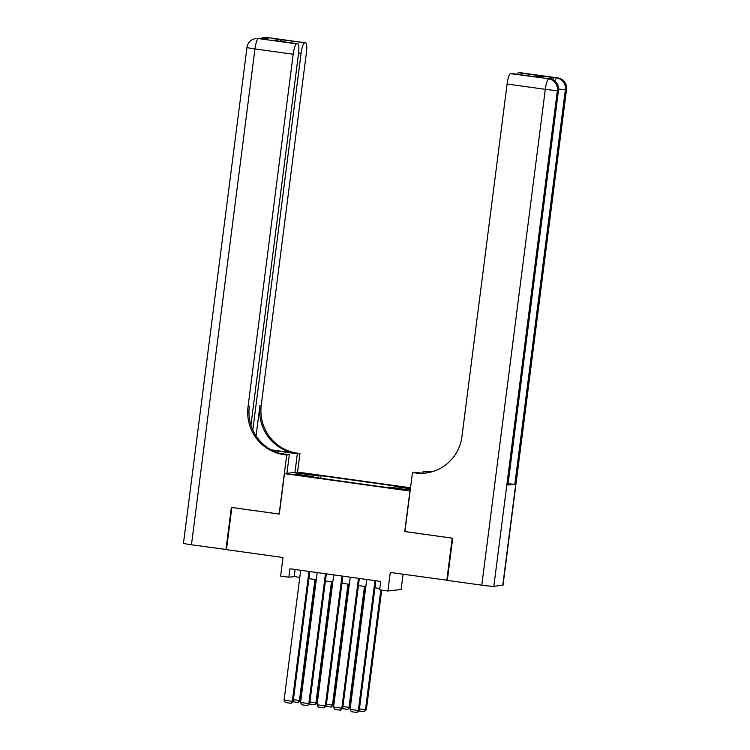 <?xml version="1.0" encoding="UTF-8"?>
<svg xmlns="http://www.w3.org/2000/svg" width="750" height="750" viewBox="0 0 750 750"><rect width="100%" height="100%" fill="white"/><g stroke="black" fill="none" stroke-linecap="round" stroke-linejoin="round"><path stroke-width="1.12" d="M298.594 475.35L305.138 475.903L298.594 475.35M410.531 487.781L297.712 472.087L284.494 473.616L410.109 491.053M403.078 574.228L401.119 589.472L387.9 591L379.641 589.847L380.719 581.419L289.941 568.781L288.863 577.219L294.225 576.6L299.794 577.369M284.494 473.616L279.309 514.087L231.853 507.488L226.453 549.647L282.984 557.512L280.603 576.066L288.863 577.219M447.319 580.256L390.272 572.447L387.9 591M404.925 531.525L452.203 538.153L446.803 580.312M401.691 489.122L391.716 488.072L399.478 489.375L405.825 489.919L401.691 489.122L401.625 489.656M313.2 477.253L313.144 476.606L310.641 476.897L386.569 487.463L389.072 487.172L407.231 489.703L410.325 489.347M313.144 476.606L294.994 474.084L300.422 473.456L318.581 475.978L321.084 475.688L397.013 486.253L394.509 486.544L410.4 488.756M404.756 531.544L409.941 491.072M308.906 578.644L316.294 579.675M325.416 580.941L332.803 581.972M341.925 583.237L349.312 584.269M358.425 585.534L365.812 586.566M374.934 587.831L379.819 588.506M295.125 569.503L294.225 576.6M394.069 487.866L394.509 486.544M320.747 478.303L321.084 475.688M318.581 475.978L317.934 477.909M300.422 473.456L301.247 474.947M374.981 580.622L358.341 710.513L359.231 710.409L375.844 580.744M366.722 579.469L350.081 709.359L358.341 710.513L357.084 712.5L351.309 711.694L350.081 709.359M359.231 710.409L357.084 712.5M380.822 590.016L365.484 709.688L366.384 709.584L381.684 590.138M359.438 708.844L365.484 709.688L364.237 711.675L358.791 710.916M366.384 709.584L364.237 711.675M552.816 79.791A10.219 2.091 -82.1 0 1 554.325 77.691L547.181 78.516A10.219 2.091 -82.1 0 1 547.294 78.516A10.219 2.091 -82.1 0 1 547.397 78.553M502.781 585.281L566.306 89.428A10.219 0.525 7.3 0 0 566.531 89.353L503.016 585.206A10.219 0.525 -172.7 0 1 502.781 585.281L493.847 586.312A10.219 0.525 -172.7 0 1 481.8 585.188L447.3 580.388L452.7 538.219L404.916 531.572L412.481 472.538L415.284 472.931A42.562 41.606 -96.6 0 0 425.569 473.053A42.562 41.606 -96.6 0 0 461.953 436.509L507.103 84.019A10.219 2.091 -82.1 0 1 510.553 73.65L547.181 78.516M412.481 472.538L415.069 472.238L421.744 473.166M430.922 472.069L427.228 471.553A42.562 41.606 -96.6 0 0 431.494 471.919M430.05 472.275L423.113 471.309L428.512 471.403A42.562 41.606 -96.6 0 0 432.122 471.741M535.8 76.884L543.188 76.181L536.362 76.969L510.553 73.65M507.703 485.016L558.263 90.356A10.219 0.525 7.3 0 0 558.488 90.281L507.937 484.941A10.219 0.525 -172.7 0 1 507.703 485.016L514.856 484.191A10.219 0.525 -172.7 0 1 508.088 483.722M422.878 473.166L423.113 471.309M517.153 74.287A10.219 2.091 -82.1 0 1 518.428 72.741L543.188 76.181M554.325 77.691L518.428 72.741M415.284 472.931L416.569 472.781A42.562 41.606 -96.6 0 0 426.216 472.969M536.362 76.969L511.716 73.528M226.463 549.525L191.456 544.781L254.972 48.928A10.219 0.525 7.3 0 1 246.984 47.381A10.219 10.219 0 0 1 255.947 38.531A10.219 9.984 83.4 0 1 258.412 38.559L296.625 43.875A10.219 2.091 97.9 0 0 293.184 54.244L254.972 48.928A10.219 2.091 -82.1 0 1 258.412 38.559L261.788 38.803L268.931 37.978L267.356 37.528A10.219 2.091 -82.1 0 1 267.459 37.528A10.219 2.091 -82.1 0 1 267.572 37.556M225.956 549.581L231.356 507.413L279.309 514.05M294.956 472.406L297.338 453.806L271.931 450.272M297.338 453.806L299.925 453.506L297.122 453.122A42.562 41.606 83.4 0 1 261.253 405.206L306.412 52.716A10.219 2.091 97.9 0 0 305.672 42.844A10.219 2.091 97.9 0 0 305.569 42.844L267.356 37.528A10.219 9.984 -96.6 0 0 264.881 37.5A10.219 10.219 0 0 1 267.459 37.528L305.672 42.844M271.088 449.822L295.837 453.263A42.562 41.606 83.4 0 1 259.969 405.356L256.059 435.909M279.141 514.069L286.706 455.034L283.894 454.65A42.562 41.606 83.4 0 1 248.034 406.734L293.184 54.244M286.706 455.034L289.294 454.734L280.097 453.459M250.95 425.091L298.528 53.625A10.219 2.091 97.9 0 0 297.797 43.763L272.925 40.312L279.75 39.525L305.569 42.844M304.509 42.966A10.219 2.091 97.9 0 0 301.069 53.334L298.612 52.997M252.816 430.003L301.069 53.334M191.456 544.781A10.219 0.525 -172.7 0 1 183.469 543.234L246.984 47.381M286.913 473.334L289.294 454.734M297.544 472.106L299.925 453.506M297.797 43.763A10.219 2.091 97.9 0 0 297.684 43.753L272.925 40.312M296.625 43.875L297.684 43.753M283.894 454.65L285.188 454.5A42.562 41.606 83.4 0 1 249.319 406.594L248.034 406.734M279.75 39.525L281.916 41.55M358.472 578.325L341.831 708.216L342.722 708.113L359.334 578.447M350.222 577.172L333.581 707.062L341.831 708.216L340.584 710.203L334.809 709.397L333.581 707.062M342.722 708.113L340.584 710.203M341.962 576.028L325.322 705.919L326.222 705.816L342.834 576.141M333.712 574.875L317.072 704.766L325.322 705.919L324.075 707.906L318.3 707.1L317.072 704.766M326.222 705.816L324.075 707.906M325.463 573.731L308.822 703.622L309.713 703.519L326.325 573.844M317.203 572.578L300.572 702.469L308.822 703.622L307.566 705.609L301.791 704.803L300.572 702.469M309.713 703.519L307.566 705.609M308.953 571.434L292.312 701.325L293.203 701.222L309.816 571.547M300.703 570.281L284.062 700.172L292.312 701.325L291.066 703.312L285.291 702.506L284.062 700.172M293.203 701.222L291.066 703.312M364.481 586.378L348.984 707.391L349.875 707.288L365.344 586.5M342.928 706.547L348.984 707.391L347.728 709.378L342.281 708.619M349.875 707.288L347.728 709.378M347.981 584.081L332.475 705.094L333.366 704.991L348.844 584.203M326.419 704.25L332.475 705.094L331.228 707.081L325.781 706.322M333.366 704.991L331.228 707.081M331.472 581.784L315.966 702.797L316.866 702.694L332.334 581.906M309.919 701.953L315.966 702.797L314.719 704.784L309.272 704.025M316.866 702.694L314.719 704.784M314.962 579.487L299.466 700.5L300.356 700.397L315.825 579.609M293.409 699.656L299.466 700.5L298.209 702.488L292.762 701.728M300.356 700.397L298.209 702.488M397.987 489.169L398.062 488.616M427.228 471.553L428.512 471.403M557.925 77.972A10.219 2.091 97.9 0 0 557.812 77.934A10.219 2.091 97.9 0 0 557.7 77.934A10.219 9.984 -96.6 0 1 566.306 89.428L565.406 89.531L514.856 484.191M549.881 78.9A10.219 2.091 97.9 0 0 549.769 78.863A10.219 2.091 97.9 0 0 549.656 78.863A10.219 9.984 -96.6 0 1 558.263 90.356L557.372 90.469L493.847 586.312M481.8 585.188L545.316 89.334L507.103 84.019M545.316 89.334A10.219 0.525 7.3 0 0 557.372 90.469A10.219 9.984 83.4 0 0 548.756 78.966A10.219 2.091 97.9 0 0 545.316 89.334M558.572 89.053A10.219 0.525 7.3 0 0 565.406 89.531A10.219 9.984 83.4 0 0 556.8 78.037A10.219 2.091 97.9 0 0 554.916 81.15M295.837 453.263L297.122 453.122M259.969 405.356L261.253 405.206M265.622 38.363A10.219 2.091 -82.1 0 1 266.456 37.631A10.219 9.984 83.4 0 0 263.991 37.603A10.219 10.219 0 0 0 260.578 38.625M261.844 38.794L259.425 38.456A10.219 10.219 0 0 0 256.837 38.428A10.219 9.984 -96.6 0 1 259.312 38.456A10.219 2.091 -82.1 0 1 259.425 38.456A10.219 2.091 -82.1 0 1 259.528 38.484M547.294 78.516L549.769 78.863A10.219 10.219 0 0 1 558.488 90.281M519.6 72.619L557.812 77.934A10.219 10.219 0 0 1 566.531 89.353M263.991 37.603L264.881 37.5M255.947 38.531L256.837 38.428"/></g></svg>
